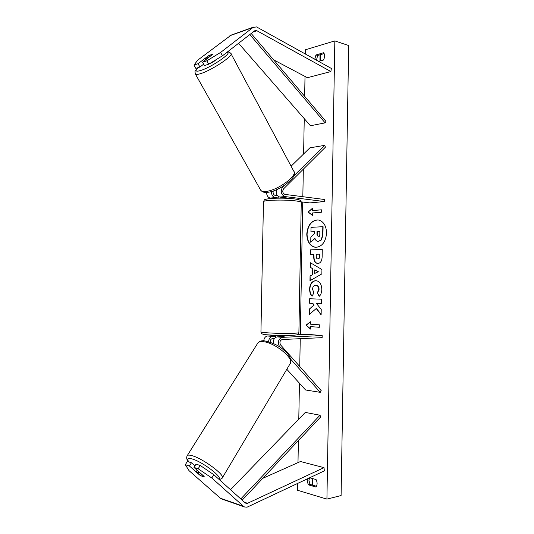 <?xml version="1.0" encoding="UTF-8"?>
<svg xmlns="http://www.w3.org/2000/svg" width="534" height="534" viewBox="0 0 534 534"><rect width="100%" height="100%" fill="white"/><g stroke="black" fill="none" stroke-linecap="round" stroke-linejoin="round"><path stroke-width="0.8" d="M291.097 166.207L309.907 147.825L324.585 145.382L293.854 175.88M301.196 201.852L309.833 202.907L324.512 201.552L284.829 196.552C281.004 194.523 280.257 191.366 282.573 187.08L283.981 185.685M272.373 198.334L270.231 198.074L275.123 197.56C272.7 196.886 271.486 194.877 271.479 191.526M270.231 198.074C267.921 197.467 266.7 195.584 266.566 192.414M277.533 195.731L275.164 195.437C273.401 194.776 272.761 193.295 273.248 190.972M324.512 201.552L324.552 199.502L284.869 194.389C282.64 193.208 282.206 191.366 283.554 188.869L325.466 147.124L324.585 145.382M286.678 198.281L286.631 197.927L279.796 197.073L284.829 196.552M275.123 197.56L278.187 197.94M276.365 189.764C275.778 193.642 276.919 196.078 279.796 197.073M208.694 64.193L206.838 60.816L220.622 52.419L222.451 55.803L208.694 64.193L204.469 65.569L202.613 62.218L213.019 53.987L208.46 55.776L198.067 63.713L193.962 65.075L195.804 68.372L199.923 67.044L198.067 63.713M222.451 55.803L254.685 30.785L256.453 30.498L330.893 71.549L331.34 68.432L256.52 26.907L252.989 27.474L220.622 52.419M203.681 64.147L199.923 67.044M193.962 65.075L197.814 60.088L231.235 35.064M273.628 59.848L307.417 77.71L330.893 71.549M202.613 62.218L206.838 60.816M193.962 467.43L198.181 468.759L211.778 477.977L213.767 474.659L200.21 465.461L195.985 464.153L193.962 467.43L204.148 476.461L202.973 476.708L199.589 474.986L189.43 466.002L185.325 464.714L187.334 461.489L191.446 462.751L189.43 466.002M213.767 474.659L245.36 503.041L247.129 503.489L324.004 467.651L324.345 470.875L247.062 507.18L244.519 506.973L243.504 506.305L211.778 477.977M194.93 465.855L191.446 462.751M185.325 464.714L188.996 470.628L220.402 498.229L222.017 499.096M262.781 478.31L300.468 461.516L324.004 467.651M200.21 465.461L198.181 468.759M297.204 334.751L307.471 334.324L322.169 335.586L282.192 337.348C278.281 339.077 277.406 342.194 279.576 346.706L280.156 347.36M290.676 359.162L320.253 392.343L305.555 389.967L286.811 369.268M275.577 335.659L267.587 335.993C265.451 336.327 264.163 337.929 263.716 340.805M267.587 335.993L272.48 336.447C270.211 336.841 268.916 338.589 268.589 341.687M274.456 338.503L272.44 338.589C270.925 338.923 270.171 340.131 270.197 342.207M322.169 335.586L322.129 337.655L282.152 339.524C279.869 340.538 279.362 342.354 280.624 344.984L321.201 390.641L320.253 392.343M272.48 336.447L275.564 336.313M284.101 336.533L277.159 336.881L282.192 337.348M273.341 343.495C273.141 339.737 274.409 337.528 277.159 336.881M282.266 197.38L282.259 197.874L286.444 198.268M278.174 198.134L278.207 196.385L278.181 198.134M275.571 335.913L275.537 337.441M279.649 336.774L279.656 336.3L284.108 336.113L284.101 336.54M215.849 59.835C214.288 61.377 212.071 62.725 209.188 63.9M209.068 55.429L213.066 54.081L208.961 57.225L205.023 58.66L209.068 55.429M318.137 219.921C311.622 220.462 307.924 225.201 307.05 234.132C307.364 241.789 310.261 246.201 315.741 247.362M326.581 233.118C326.241 225.468 323.377 221.063 317.997 219.901C311.409 220.342 307.671 225.081 306.77 234.112C307.097 241.862 310.04 246.274 315.601 247.355C322.009 246.808 325.673 242.062 326.581 233.118M305.421 54.007L305.501 49.742L334.838 40.904L348.675 45.53L341.092 495.539L326.921 499.123L334.838 40.904M326.921 499.123L297.491 490.252L297.618 483.47M297.992 462.618L298.393 440.563M298.786 419.143L299.44 383.212M299.741 366.491L300.248 338.676M300.322 334.624L302.731 202.039M302.831 196.706L303.332 169.178M303.606 153.986L304.247 118.635M304.654 96.32L305.014 76.435M312.083 296.216C310.481 294.795 309.653 292.365 309.593 288.941C309.947 283.861 312.01 281.098 315.774 280.657L315.868 280.657C319.586 281.144 321.568 284.068 321.815 289.428C321.655 292.712 320.787 295.015 319.205 296.343L317.356 292.859L318.805 289.308C318.664 286.851 317.643 285.523 315.754 285.33L315.721 285.33C313.798 285.456 312.73 286.731 312.523 289.154L313.879 292.872L312.083 296.216M317.857 263.442L317.61 263.436C314.967 263.015 313.672 260.699 313.725 256.487L313.765 254.257L310.441 254.331L310.528 249.845L322.276 249.505L322.156 256.554C321.989 260.912 320.56 263.209 317.857 263.442M316.141 308.365L321.128 314.873L321.228 309.446L316.508 303.559L321.321 303.766L321.401 299.194L309.647 298.753L309.566 303.259L312.57 303.385L313.858 305.101L309.466 308.986L309.366 314.399L316.422 308.365L321.134 314.506M318.671 61.383L323.437 60.048C324.972 57.191 325.019 54.762 323.564 52.753L315.941 54.969L314.766 59.207M309.727 477.77L316.048 479.532C317.503 482.456 317.456 484.952 315.914 487.021L308.265 484.805L307.217 480.787L307.571 478.784M312.584 210.529L312.624 208.1L308.065 212.098L312.497 215.382L312.537 212.953L321.348 212.265L321.388 209.809L312.584 210.529L321.388 209.862M310.461 329.071L306.029 325.072L310.594 321.735L310.548 324.178L319.365 324.812L319.325 327.289L310.508 326.628L310.461 329.071M312.136 274.77L312.25 268.469L310.214 267.334L310.294 262.701L321.935 269.53L321.862 273.902L309.974 280.724L310.06 275.931L312.423 274.776L312.25 268.469M316.462 486.274L309.987 484.411L308.946 480.4L309.533 477.857M309.987 484.411L308.265 484.805M324.145 53.607L317.623 55.489L316.482 60.162M317.623 55.489L315.941 54.969M314.473 231.696L310.942 231.843L311.022 227.351L323.09 226.683L322.95 234.466L321.561 239.879L318.197 241.428M314.96 238.444L310.755 242.262L310.848 237.076L314.439 233.632L314.473 231.656L310.942 231.843M321.561 239.879L318.05 241.421C316.482 241.214 315.427 240.146 314.893 238.217L310.755 242.262M322.803 226.656L322.669 234.439L321.274 239.859M312.617 208.387L308.065 212.098M308.345 212.131L312.497 215.202M310.468 328.804L306.029 325.072M306.316 325.066L310.588 321.942M319.325 327.255L310.508 326.628M309.934 298.766L309.853 303.252L312.857 303.385L314.146 305.101L309.466 308.986M309.753 308.986L309.66 314.139M321.321 303.753L316.508 303.559M317.75 263.442C315.207 262.942 313.959 260.625 314.012 256.5L313.765 254.257M310.728 254.324L310.528 249.845M310.808 249.865L322.276 249.532M317.863 258.91L318.07 258.923C319.098 258.85 319.632 257.962 319.672 256.273L319.712 254.144L316.308 254.197L316.268 256.347C316.288 257.949 316.749 258.803 317.67 258.903L317.79 258.91C318.811 258.83 319.345 257.949 319.392 256.26L319.425 254.131M312.19 296.023C310.695 294.601 309.927 292.245 309.88 288.947C310.227 283.894 312.27 281.138 315.994 280.664M319.392 296.156L317.356 292.859M317.643 292.859L319.092 289.308C318.945 286.858 317.93 285.53 316.041 285.336L316.041 285.336M312.537 268.482L310.214 267.334M310.494 267.347L310.574 262.868M310.261 280.557L310.06 275.931M310.341 275.945L312.423 274.776M314.659 273.481L318.304 271.693L314.726 269.85L314.659 273.481L318.017 271.679L314.726 269.85M318.324 236.869L318.364 236.869C319.292 236.769 319.779 235.921 319.813 234.346L319.859 231.369L317.022 231.522L316.969 234.506L318.324 236.869L316.969 234.506M319.859 231.409L317.022 231.522M317.309 231.542L317.256 234.533M202.973 476.708L204.175 476.655L200.17 473.097L196.252 471.669L200.19 475.36L202.973 476.708M251.2 33.488L325.92 121.325L325.126 122.867L310.448 125.75L238.585 43.287M249.812 34.57L325.126 122.867M242.162 500.171L320.747 416.88L319.999 415.238L305.294 412.415L230.528 489.718M240.794 498.943L319.999 415.238M281.471 187.207L282.573 187.08M253.056 32.053L256.921 30.698M229.894 35.718L252.989 27.474M220.402 498.229L243.504 506.305M244.459 502.234L247.616 503.315M279.095 346.659L279.576 346.706M260.946 331.734L260.946 331.894C261.173 332.849 282.426 333.797 293.159 333.309C297.258 333.136 299.167 332.862 298.893 332.502L301.256 202.593C301.55 201.986 299.661 201.418 295.596 200.897C284.942 199.489 263.749 200.023 263.469 201.658L263.462 201.945M198.174 67.604C194.797 70.975 195.598 71.95 200.577 70.528C211.618 67.277 233.585 52.018 226.963 52.305M227.337 52.012C228.298 51.578 229.487 52.072 230.902 53.493C234.339 55.296 211.377 70.541 200.277 73.739C197.667 74.54 196.065 74.693 195.457 74.186L195.25 73.785M198.007 67.664C193.708 72.844 195.057 70.842 195.457 74.186L260.752 190.298C261.62 191.319 263.396 191.686 266.072 191.399C277.546 190.531 298.226 175.279 293.733 171.14L230.902 53.493M312.41 485.106L312.53 478.551M319.933 61.03L320.04 54.788M188.909 461.97C186.613 458.773 187.728 457.778 192.26 459C202.573 461.797 223.279 477.603 218.746 479.131M222.131 478.21C226.182 475.874 203.347 458.673 192.1 455.696C189.617 454.975 188.028 454.908 187.327 455.509L257.902 342.915C258.863 341.867 260.619 341.46 263.175 341.7C274.83 342.374 295.202 359.242 290.062 363.801L222.131 478.21L219.401 479.719M230.588 35.297L253.69 27.04M221.41 498.883L244.519 506.973M298.886 332.662L298.112 334.244C297.118 334.451 299.581 334.851 291.744 335.359C282.386 335.846 264.103 334.885 263.169 334.244C261.793 333.917 261.053 333.136 260.946 331.894L263.469 201.658C265.084 198.895 263.409 199.883 269.123 198.615C277.894 197.9 286.304 197.987 294.354 198.888C300.135 199.736 299.968 200.31 300.342 200.51L301.263 202.326M275.584 335.305L275.544 337.435M284.108 335.479L284.101 336.113M267.534 192.333C264.71 192.834 262.448 192.153 260.752 190.298M205.683 59.861L205.023 58.66M267.614 192.327C280.37 191.139 298.68 175.639 294.08 171.814M320.433 54.682L320.32 60.923M312.917 478.658L312.804 485.219M257.902 342.915C259.597 341.133 261.84 340.452 264.63 340.866C273.041 342.788 279.509 345.945 284.035 350.331C289.268 354.576 291.424 358.815 290.503 363.033M196.252 471.669L197.133 470.24M188.649 461.89C186.593 459.754 186.152 457.631 187.327 455.509"/></g></svg>
